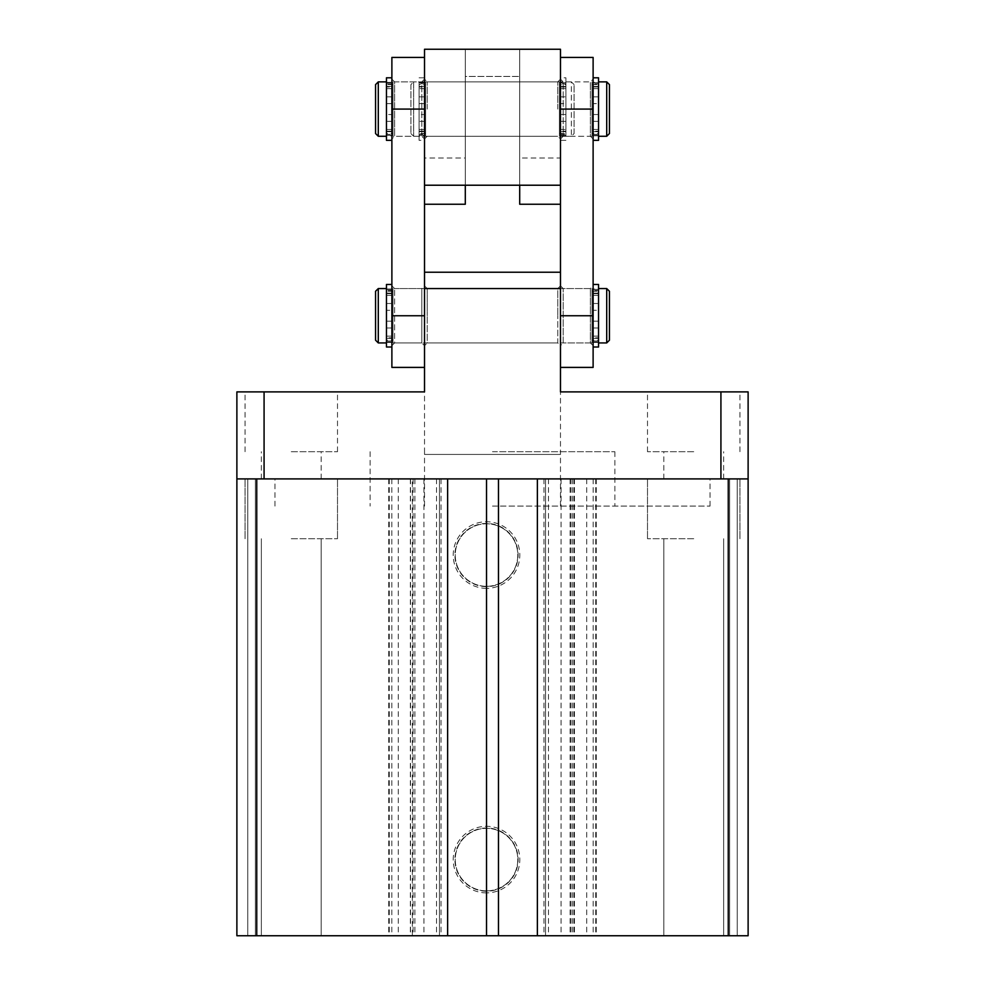 <?xml version="1.0" encoding="UTF-8"?>
<svg xmlns="http://www.w3.org/2000/svg" width="985" height="985" viewBox="0 0 985 985"><rect width="100%" height="100%" fill="white"/><g stroke="black" fill="none" stroke-linecap="round" stroke-linejoin="round"><path stroke-width="0.74" stroke-dasharray="4.92 3.69" d="M391.882 345.661L394.603 342.94L394.603 288.556L394.603 342.94L421.802 342.94L421.802 288.556L421.802 342.94L424.523 345.661L427.231 342.94L427.231 315.742L427.231 342.94L557.769 342.94L557.769 315.742L557.769 342.94L560.477 345.661L560.477 285.835L563.198 288.556L590.397 288.556L593.118 285.835L593.118 345.661L590.397 342.94L590.397 288.556L590.397 342.94L563.198 342.94L563.198 288.556L563.198 342.94L560.477 345.661L560.477 285.835L560.477 315.742L560.477 285.835L557.769 288.556L557.769 315.742L557.769 288.556L427.231 288.556L427.231 315.742L427.231 288.556L424.523 285.835L424.523 345.661L424.523 285.835L421.802 288.556L394.603 288.556L391.882 285.835L391.882 345.661L391.882 285.835M291.264 391.882L337.498 391.882L291.264 391.882M291.264 451.709L337.498 451.709L291.264 451.709M291.264 478.907L337.498 478.907L291.264 478.907M693.736 391.882L647.502 391.882L693.736 391.882M693.736 451.709L647.502 451.709L693.736 451.709M693.736 478.907L647.502 478.907L693.736 478.907M264.078 478.907L236.88 478.907L236.88 391.882L424.523 391.882L424.523 288.556L560.477 288.556L560.477 391.882L748.12 391.882L748.12 478.907L720.921 478.907M412.346 478.907L748.12 478.907L236.88 478.907L255.374 478.907L236.88 478.907L255.374 478.907L236.88 478.907L236.88 935.75L423.932 935.75L412.346 935.75L412.346 478.907L423.932 478.907L236.88 478.907L236.88 935.75L236.88 478.907M424.523 272.229L424.523 288.556L424.523 272.229L560.477 272.229L560.477 288.556L560.477 272.229M560.477 185.217L560.477 158.019L519.698 158.019L519.698 49.25L519.698 185.217L560.477 185.217L560.477 57.413L560.477 367.405L560.477 315.742L593.118 315.742L593.118 367.405M557.769 109.076L557.769 81.878L557.769 109.076M391.882 367.405L391.882 315.742L424.523 315.742L424.523 367.405L424.523 57.413L424.523 185.217L465.302 185.217L465.302 158.019L424.523 158.019L424.523 49.25L465.302 49.25L465.302 158.019M427.231 109.076L427.231 81.878L427.231 109.076M519.698 109.076L519.698 81.878L519.698 109.076M465.302 109.076L465.302 81.878L465.302 109.076M560.477 158.019L560.477 49.25L465.302 49.25L465.302 185.217L519.698 185.217L519.698 158.019M424.523 158.019L424.523 185.217M465.302 185.217L465.302 49.25L519.698 49.25L465.302 49.25L465.302 76.448L519.698 76.448L465.302 76.448L465.302 204.252L424.523 204.252L424.523 454.43L560.477 454.43L424.523 454.43M519.698 185.217L519.698 49.25L519.698 204.252L560.477 204.252L560.477 454.43M424.523 138.983L427.231 136.262L557.769 136.262L427.231 136.262L424.523 138.983L421.802 136.262L394.603 136.262L391.882 138.983L391.882 79.157L394.603 81.878L394.603 136.262L394.603 81.878L421.802 81.878L421.802 136.262L421.802 81.878L424.523 79.157L424.523 138.983L424.523 79.157L427.231 81.878L424.523 79.157M391.882 79.157L391.882 138.983M391.882 315.742L391.882 57.413M560.477 79.157L557.769 81.878L427.231 81.878L557.769 81.878L560.477 79.157L563.198 81.878L590.397 81.878L593.118 79.157L593.118 138.983L590.397 136.262L590.397 81.878L590.397 136.262L563.198 136.262L563.198 81.878L563.198 136.262L560.477 138.983L560.477 79.157L560.477 138.983L557.769 136.262L560.477 138.983M593.118 57.413L593.118 315.742M593.118 345.661L593.118 285.835M593.118 138.983L593.118 79.157M410.917 84.599L410.917 133.554L410.917 84.599L413.638 81.878L413.638 136.262L413.638 81.878L419.081 81.878L419.081 136.262L419.081 81.878M410.917 133.554L413.638 136.262L419.081 136.262M574.083 133.554L574.083 84.599L574.083 133.554L571.362 136.262L571.362 81.878L565.919 81.878L565.919 136.262L565.919 81.878M574.083 84.599L571.362 81.878L571.362 136.262L565.919 136.262M559.394 84.599L559.394 133.554L559.394 84.599L565.919 84.599L565.919 133.554L565.919 84.599M559.394 133.554L565.919 133.554M425.606 84.599L425.606 133.554L425.606 84.599L419.081 84.599L419.081 133.554L419.081 84.599M425.606 133.554L419.081 133.554M559.394 136.262L559.394 81.878L559.394 136.262L425.606 136.262L425.606 81.878L425.606 136.262M559.394 81.878L425.606 81.878M598.548 81.878L598.548 136.262L598.548 81.878M592.022 133.554L592.022 84.599L592.022 133.554L598.548 133.554L598.548 84.599L598.548 133.554M386.452 136.262L386.452 81.878L386.452 136.262M392.978 133.554L392.978 84.599L392.978 133.554L386.452 133.554L386.452 84.599L386.452 133.554M592.022 81.878L592.022 136.262L592.022 81.878L392.978 81.878L392.978 136.262L392.978 81.878M375.568 84.599L375.568 133.554M378.289 136.262L378.289 81.878M609.432 133.554L609.432 84.599M606.711 81.878L606.711 136.262M598.548 288.556L598.548 342.94L598.548 288.556M592.022 340.219L592.022 291.264L592.022 340.219L598.548 340.219L598.548 291.264L598.548 340.219M386.452 342.94L386.452 288.556L386.452 342.94M392.978 340.219L392.978 291.264L392.978 340.219L386.452 340.219L386.452 291.264L386.452 340.219M592.022 288.556L592.022 342.94L592.022 288.556L392.978 288.556L392.978 342.94L392.978 288.556M375.568 291.264L375.568 340.219M378.289 342.94L378.289 288.556M609.432 340.219L609.432 291.264M606.711 288.556L606.711 342.94M693.736 538.733L647.502 538.733L693.736 538.733M693.736 935.75L663.816 935.75L693.736 935.75M291.264 538.733L337.498 538.733L291.264 538.733M291.264 935.75L321.184 935.75L291.264 935.75M486.516 588.34A33.305 33.305 0 0 1 453.223 555.048A33.305 33.305 0 0 1 486.516 521.742A33.305 33.305 0 0 1 519.821 555.048A33.305 33.305 0 0 1 486.516 588.34M486.516 586.641A31.606 31.606 0 0 1 454.91 555.048A31.606 31.606 0 0 1 486.516 523.441A31.606 31.606 0 0 1 518.122 555.048A31.606 31.606 0 0 1 486.516 586.641M486.516 586.321A31.274 31.274 0 0 1 455.242 555.048A31.274 31.274 0 0 1 486.516 523.774A31.274 31.274 0 0 1 517.79 555.048A31.274 31.274 0 0 1 486.516 586.321A31.274 31.274 0 0 1 455.242 555.048A31.274 31.274 0 0 1 486.516 523.774A31.274 31.274 0 0 1 517.79 555.048A31.274 31.274 0 0 1 486.516 586.321M486.516 892.903A33.305 33.305 0 0 1 453.223 859.609A33.305 33.305 0 0 1 486.516 826.304A33.305 33.305 0 0 1 519.821 859.609A33.305 33.305 0 0 1 486.516 892.903M486.516 891.216A31.606 31.606 0 0 1 454.91 859.609A31.606 31.606 0 0 1 486.516 828.003A31.606 31.606 0 0 1 518.122 859.609A31.606 31.606 0 0 1 486.516 891.216M486.516 890.883A31.274 31.274 0 0 1 455.242 859.609A31.274 31.274 0 0 1 486.516 828.336A31.274 31.274 0 0 1 517.79 859.609A31.274 31.274 0 0 1 486.516 890.883A31.274 31.274 0 0 1 455.242 859.609A31.274 31.274 0 0 1 486.516 828.336A31.274 31.274 0 0 1 517.79 859.609A31.274 31.274 0 0 1 486.516 890.883M492.5 451.709L614.874 451.709L492.5 451.709M492.5 506.093L710.05 506.093L492.5 506.093M492.5 478.907L710.05 478.907L492.5 478.907M447.633 935.75L439.47 935.75L447.633 935.75L447.633 478.907L486.516 478.907L486.516 935.75M498.484 935.75L498.484 478.907L545.53 478.907L537.367 478.907L537.367 935.75L545.53 935.75L537.367 935.75M414.907 478.907L414.907 935.75M423.932 478.907L423.932 935.75M398.272 478.907L398.272 935.75M389.26 478.907L389.26 935.75M391.821 478.907L391.821 935.75M388.73 478.907L388.73 935.75M256.74 478.907L256.74 935.75M247.764 478.907L247.764 935.75L247.764 478.907M255.374 478.907L255.374 935.75L255.374 478.907M439.47 478.907L439.47 935.75L439.47 478.907M545.53 478.907L545.53 935.75L545.53 478.907M748.12 478.907L748.12 935.75L748.12 478.907L748.12 935.75L748.12 478.907L748.12 935.75L412.346 935.75M737.236 478.907L737.236 935.75L737.236 478.907M729.626 478.907L729.626 935.75L729.626 478.907M728.26 478.907L728.26 935.75M596.27 478.907L596.27 935.75M593.179 478.907L593.179 935.75M595.74 478.907L595.74 935.75M586.728 478.907L586.728 935.75M561.068 478.907L561.068 935.75M570.093 478.907L570.093 935.75M572.654 478.907L572.654 935.75M574.452 478.907L574.452 935.75M571.041 478.907L571.041 935.75M574.009 478.907L574.009 935.75M410.376 478.907L410.376 935.75M413.109 478.907L413.109 935.75M410.548 478.907L410.548 935.75M419.081 88.675L419.081 96.838L419.081 88.675L424.523 88.675L424.523 96.838L424.523 88.675M419.081 96.838L424.523 96.838M419.081 121.315L419.081 129.466L419.081 121.315L424.523 121.315L424.523 129.466L424.523 121.315M419.081 129.466L424.523 129.466M424.523 82.383L419.081 82.383L419.081 140.35L424.523 140.35L424.523 77.803L424.523 140.35M419.081 77.803L424.523 77.803M424.523 131.165L419.081 131.165L419.081 114.519L424.523 114.519L419.081 114.519L419.081 134.366L424.523 134.366M419.081 134.366L419.081 83.787L424.523 83.787M419.081 83.787L419.081 103.634L419.081 86.988L424.523 86.988M419.081 103.634L424.523 103.634L419.081 103.634M424.523 135.413L419.081 135.413L419.081 131.682L424.523 131.682M419.081 140.35L419.081 135.77L424.523 135.77M424.523 86.471L419.081 86.471L419.081 82.74L424.523 82.74M386.452 88.675L386.452 96.838L386.452 88.675L391.882 88.675L391.882 96.838L391.882 88.675M386.452 96.838L391.882 96.838M386.452 121.315L386.452 129.466L386.452 121.315L391.882 121.315L391.882 129.466L391.882 121.315M386.452 129.466L391.882 129.466M391.882 77.803L391.882 140.35L391.882 77.803M391.882 82.383L386.452 82.383L386.452 77.803M391.882 131.165L386.452 131.165L386.452 114.519L391.882 114.519L386.452 114.519L386.452 134.366L391.882 134.366M386.452 134.366L386.452 83.787L391.882 83.787M386.452 83.787L386.452 103.634L386.452 86.988L391.882 86.988M386.452 103.634L391.882 103.634L386.452 103.634M391.882 135.413L386.452 135.413L386.452 131.682L391.882 131.682M386.452 140.35L386.452 135.77L391.882 135.77M391.882 86.471L386.452 86.471L386.452 82.74L391.882 82.74M391.882 336.144L391.882 327.98L391.882 336.144L386.452 336.144L386.452 327.98L386.452 336.144M391.882 327.98L386.452 327.98M391.882 303.503L391.882 295.352L391.882 303.503L386.452 303.503L386.452 295.352L386.452 303.503M391.882 295.352L386.452 295.352M386.452 342.435L391.882 342.435L391.882 284.468L391.882 289.048L386.452 289.048L386.452 347.015M386.452 293.653L391.882 293.653L391.882 310.3L386.452 310.3L391.882 310.3L391.882 290.452L386.452 290.452M391.882 290.452L391.882 341.032L386.452 341.032M391.882 341.032L391.882 321.184L391.882 337.83L386.452 337.83M391.882 321.184L386.452 321.184L391.882 321.184M386.452 289.405L391.882 289.405L391.882 293.136L386.452 293.136M386.452 284.468L386.452 289.048M386.452 338.348L391.882 338.348L391.882 342.078L386.452 342.078M598.548 129.466L598.548 121.315L598.548 129.466L593.118 129.466L593.118 121.315L593.118 129.466M598.548 121.315L593.118 121.315M598.548 96.838L598.548 88.675L598.548 96.838L593.118 96.838L593.118 88.675L593.118 96.838M598.548 88.675L593.118 88.675M593.118 140.35L593.118 77.803L593.118 140.35M593.118 135.77L598.548 135.77L598.548 140.35M593.118 86.988L598.548 86.988L598.548 103.634L593.118 103.634L598.548 103.634L598.548 83.787L593.118 83.787M598.548 83.787L598.548 134.366L593.118 134.366M598.548 134.366L598.548 114.519L598.548 131.165L593.118 131.165M598.548 114.519L593.118 114.519L598.548 114.519M593.118 82.74L598.548 82.74L598.548 86.471L593.118 86.471M598.548 77.803L598.548 82.383L593.118 82.383M593.118 131.682L598.548 131.682L598.548 135.413L593.118 135.413M598.548 336.144L598.548 327.98L598.548 336.144L593.118 336.144L593.118 327.98L593.118 336.144M598.548 327.98L593.118 327.98M598.548 303.503L598.548 295.352L598.548 303.503L593.118 303.503L593.118 295.352L593.118 303.503M598.548 295.352L593.118 295.352M593.118 347.015L593.118 284.468L593.118 347.015M593.118 342.435L598.548 342.435L598.548 347.015M593.118 293.653L598.548 293.653L598.548 310.3L593.118 310.3L598.548 310.3L598.548 290.452L593.118 290.452M598.548 290.452L598.548 341.032L593.118 341.032M598.548 341.032L598.548 321.184L598.548 337.83L593.118 337.83M598.548 321.184L593.118 321.184L598.548 321.184M593.118 289.405L598.548 289.405L598.548 293.136L593.118 293.136M598.548 284.468L598.548 289.048L593.118 289.048M593.118 338.348L598.548 338.348L598.548 342.078L593.118 342.078M565.919 129.466L565.919 121.315L565.919 129.466L560.477 129.466L560.477 121.315L560.477 129.466M565.919 121.315L560.477 121.315M565.919 96.838L565.919 88.675L565.919 96.838L560.477 96.838L560.477 88.675L560.477 96.838M565.919 88.675L560.477 88.675M560.477 135.77L565.919 135.77L565.919 77.803L560.477 77.803L560.477 140.35L560.477 77.803M565.919 140.35L560.477 140.35M560.477 86.988L565.919 86.988L565.919 103.634L560.477 103.634L565.919 103.634L565.919 83.787L560.477 83.787M565.919 83.787L565.919 134.366L560.477 134.366M565.919 134.366L565.919 114.519L565.919 131.165L560.477 131.165M565.919 114.519L560.477 114.519L565.919 114.519M560.477 82.74L565.919 82.74L565.919 86.471L560.477 86.471M565.919 77.803L565.919 82.383L560.477 82.383M560.477 131.682L565.919 131.682L565.919 135.413L560.477 135.413M424.523 109.076L391.882 109.076M560.477 109.076L593.118 109.076M548.497 478.907L548.497 935.75M543.954 478.907L543.954 935.75M441.046 478.907L441.046 935.75M436.503 478.907L436.503 935.75M245.043 451.709L245.043 391.882M261.357 478.907L261.357 451.709M647.502 451.709L647.502 391.882M663.816 478.907L663.816 451.709M723.643 478.907L723.643 451.709M739.957 451.709L739.957 391.882M321.184 478.907L321.184 451.709M337.498 451.709L337.498 391.882M592.022 136.262L392.978 136.262M392.978 84.599L386.452 84.599M592.022 84.599L598.548 84.599M592.022 342.94L392.978 342.94M392.978 291.264L386.452 291.264M592.022 291.264L598.548 291.264M647.502 538.733L647.502 478.907L647.502 538.733M663.816 935.75L663.816 538.733L663.816 935.75M245.043 538.733L245.043 478.907L245.043 538.733M261.357 935.75L261.357 538.733L261.357 935.75M424.523 506.093L424.523 451.709M614.874 451.709L614.874 506.093M274.95 506.093L274.95 478.907M710.05 506.093L710.05 478.907M370.126 451.709L370.126 506.093M560.477 506.093L560.477 451.709M723.643 935.75L723.643 538.733L723.643 935.75M739.957 538.733L739.957 478.907L739.957 538.733M321.184 935.75L321.184 538.733L321.184 935.75M337.498 538.733L337.498 478.907L337.498 538.733"/><path stroke-width="1.48" d="M236.88 391.882L424.523 391.882L424.523 288.556L560.477 288.556L560.477 391.882L748.12 391.882L748.12 935.75L236.88 935.75L236.88 391.882M720.921 391.882L720.921 478.907L264.078 478.907L264.078 391.882M424.523 272.229L560.477 272.229M560.477 367.405L593.118 367.405L593.118 315.742L560.477 315.742L560.477 49.25L424.523 49.25L424.523 315.742L391.882 315.742L391.882 367.405L424.523 367.405M560.477 185.217L424.523 185.217M424.523 204.252L465.302 204.252L465.302 185.217M519.698 185.217L519.698 204.252L560.477 204.252M424.523 57.413L391.882 57.413L391.882 315.742M560.477 57.413L593.118 57.413L593.118 315.742M375.568 133.554L375.568 84.599L378.289 81.878L378.289 136.262L375.568 133.554M606.711 81.878L609.432 84.599L609.432 133.554L606.711 136.262L606.711 81.878L598.548 81.878M378.289 81.878L386.452 81.878M375.568 340.219L375.568 291.264L378.289 288.556L378.289 342.94L375.568 340.219M606.711 288.556L609.432 291.264L609.432 340.219L606.711 342.94L606.711 288.556L598.548 288.556M378.289 288.556L386.452 288.556M236.88 478.907L447.633 478.907L447.633 935.75M486.516 935.75L486.516 478.907L498.484 478.907L498.484 935.75M537.367 935.75L537.367 478.907L748.12 478.907M256.74 478.907L256.74 935.75M728.26 478.907L728.26 935.75M391.882 77.803L386.452 77.803L386.452 140.35L391.882 140.35M391.882 284.468L386.452 284.468L386.452 347.015L391.882 347.015M593.118 140.35L598.548 140.35L598.548 77.803L593.118 77.803M593.118 347.015L598.548 347.015L598.548 284.468L593.118 284.468M424.523 109.076L391.882 109.076M560.477 109.076L593.118 109.076M606.711 136.262L598.548 136.262M386.452 136.262L378.289 136.262M606.711 342.94L598.548 342.94M386.452 342.94L378.289 342.94"/></g></svg>
